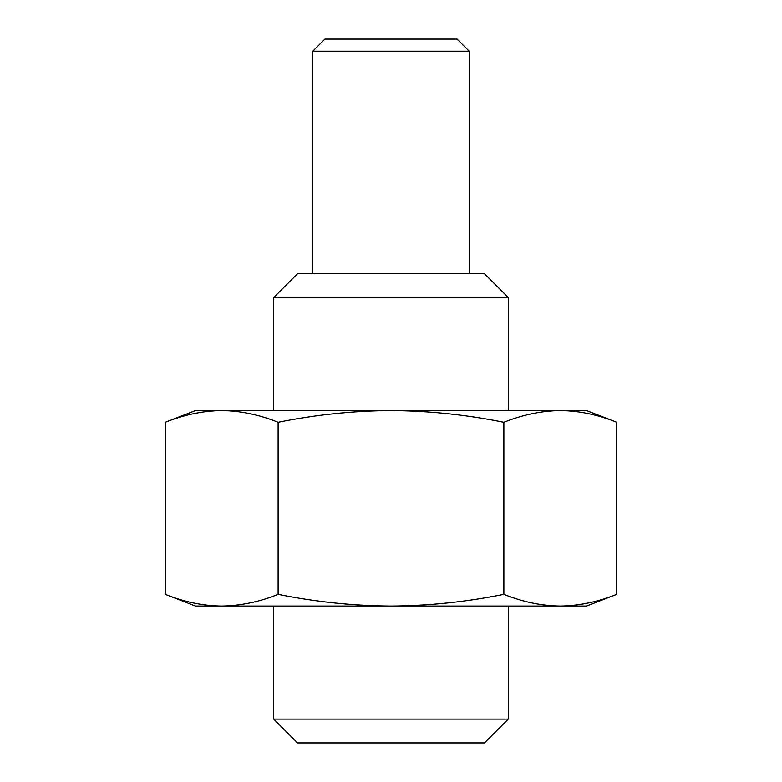 <?xml version="1.0" encoding="UTF-8"?>
<svg xmlns="http://www.w3.org/2000/svg" width="782" height="782" viewBox="0 0 782 782"><rect width="100%" height="100%" fill="white"/><g stroke="black" fill="none" stroke-linecap="round" stroke-linejoin="round"><path stroke-width="1.17" d="M616.744 594.32L586.5 606.05L195.5 606.05L165.256 594.32L165.256 422.28C184.024 414.734 202.831 410.824 221.687 410.55L586.5 410.55L616.744 422.28L616.744 594.32C597.976 601.866 579.169 605.776 560.313 606.05C541.496 605.825 522.689 601.915 503.872 594.32C466.336 601.905 428.712 605.815 391 606.05C353.298 605.815 315.674 601.905 278.128 594.32C259.36 601.866 240.553 605.776 221.687 606.05C202.88 605.825 184.073 601.915 165.256 594.32M165.256 422.28L195.5 410.55L221.687 410.55C240.504 410.775 259.311 414.685 278.128 422.28C315.674 414.695 353.298 410.785 391 410.55C428.712 410.785 466.336 414.695 503.872 422.28L503.872 594.32M278.128 422.28L278.128 594.32M503.872 422.28C522.64 414.734 541.447 410.824 560.313 410.55C579.12 410.775 597.927 414.685 616.744 422.28M312.8 51.221L324.921 39.1L457.079 39.1L469.2 51.221L312.8 51.221L312.8 273.7M273.7 297.551L297.551 273.7L484.449 273.7L508.3 297.551L273.7 297.551L273.7 410.55M508.3 719.049L484.449 742.9L297.551 742.9L273.7 719.049L508.3 719.049L508.3 606.05M508.3 410.55L508.3 297.551M469.2 273.7L469.2 51.221M273.7 719.049L273.7 606.05"/></g></svg>
